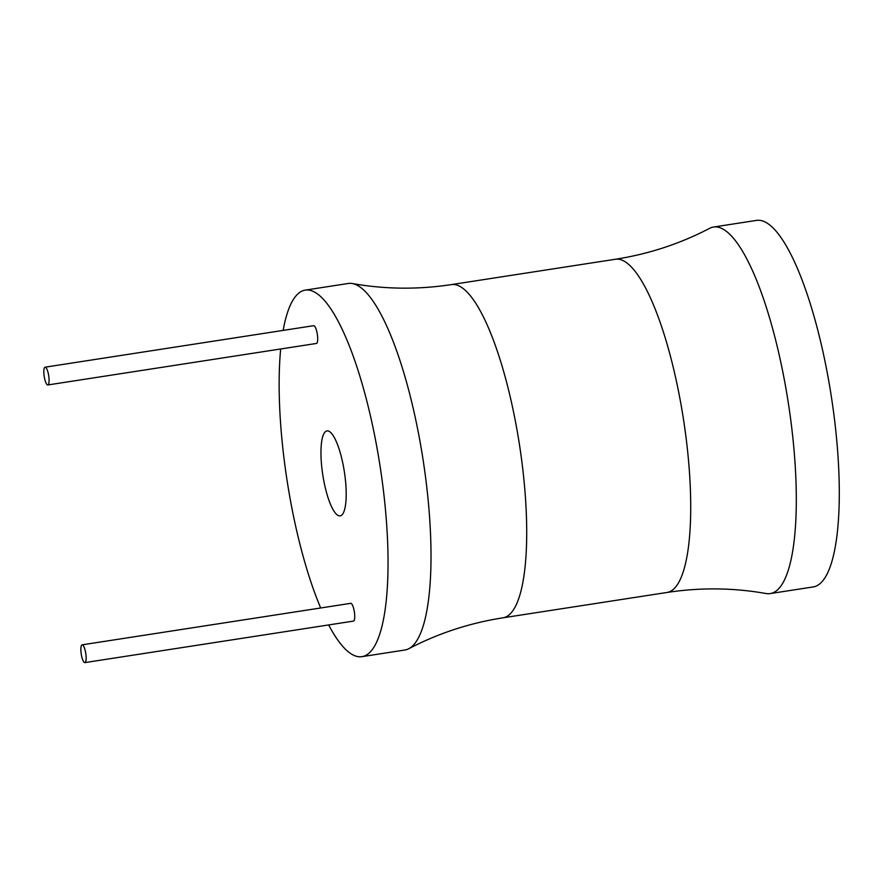 <?xml version="1.0" encoding="UTF-8"?>
<svg xmlns="http://www.w3.org/2000/svg" width="883" height="883" viewBox="0 0 883 883"><rect width="100%" height="100%" fill="white"/><g stroke="black" fill="none" stroke-linecap="round" stroke-linejoin="round"><path stroke-width="1.32" d="M328.664 624.932A185.441 47.042 -98.8 0 0 358.034 656.643A185.441 47.042 -98.8 0 0 361.898 656.665A185.441 47.042 -98.8 0 0 381.191 473.663A185.441 47.042 -98.8 0 0 309.127 290.143A185.441 47.042 -98.8 0 0 305.264 290.121A185.441 47.042 -98.8 0 0 283.156 330.397M280.673 348.973A185.441 47.042 -98.8 0 0 320.695 607.968M353.288 621.102A8.996 2.285 -98.8 0 0 353.476 621.102A8.996 2.285 -98.8 0 0 354.414 612.228A8.996 2.285 -98.8 0 0 350.915 603.332A8.996 2.285 -98.8 0 0 350.728 603.332A8.996 2.285 -98.8 0 0 350.551 603.387M316.246 343.454A8.996 2.285 -98.8 0 0 316.434 343.454A8.996 2.285 -98.8 0 0 317.361 334.58A8.996 2.285 -98.8 0 0 313.873 325.684A8.996 2.285 -98.8 0 0 313.686 325.684A8.996 2.285 -98.8 0 0 313.509 325.739M339.249 515.871A42.991 10.905 -98.8 0 0 340.143 515.882A42.991 10.905 -98.8 0 0 344.613 473.454A42.991 10.905 -98.8 0 0 327.913 430.915A42.991 10.905 -98.8 0 0 327.019 430.904A42.991 10.905 -98.8 0 0 322.549 473.332A42.991 10.905 -98.8 0 0 339.249 515.871M361.898 656.665L404.878 650.02A185.441 47.042 -98.8 0 0 408.774 648.718A185.441 47.042 -98.8 0 0 423.045 459.568A185.441 47.042 -98.8 0 0 352.35 283.542A185.441 47.042 -98.8 0 0 352.107 283.498A185.441 47.042 -98.8 0 0 348.244 283.476L305.264 290.121M717.404 227.052A185.441 47.042 81.2 0 1 789.457 410.573A185.441 47.042 81.2 0 1 770.175 593.575A185.441 47.042 81.2 0 1 766.301 593.553A185.441 47.042 81.2 0 1 766.058 593.519L760.738 592.625C729.733 587.714 698.475 587.659 666.952 592.471A168.587 42.77 81.2 0 0 684.491 426.103A168.587 42.77 81.2 0 0 618.983 259.271A168.587 42.77 81.2 0 0 615.462 259.249C648.828 254.017 680.219 243.708 709.634 228.333A185.441 47.042 81.2 0 1 713.53 227.03A185.441 47.042 81.2 0 1 717.404 227.052M713.53 227.03L756.51 220.397A185.441 47.042 81.2 0 1 760.384 220.419A185.441 47.042 81.2 0 1 832.437 403.928A185.441 47.042 81.2 0 1 813.144 586.941L770.175 593.575M84.691 662.603A8.996 2.285 -98.8 0 0 84.878 662.603A8.996 2.285 -98.8 0 0 85.817 653.729A8.996 2.285 -98.8 0 0 82.318 644.833A8.996 2.285 -98.8 0 0 82.13 644.833A8.996 2.285 -98.8 0 0 81.192 653.707A8.996 2.285 -98.8 0 0 84.691 662.603M47.649 384.955A8.996 2.285 -98.8 0 0 47.837 384.955A8.996 2.285 -98.8 0 0 48.764 376.081A8.996 2.285 -98.8 0 0 45.276 367.185A8.996 2.285 -98.8 0 0 45.088 367.185A8.996 2.285 -98.8 0 0 44.15 376.059A8.996 2.285 -98.8 0 0 47.649 384.955M666.952 592.471L502.946 617.813A168.587 42.77 -98.8 0 0 520.473 451.445A168.587 42.77 -98.8 0 0 454.977 284.613A168.587 42.77 -98.8 0 0 451.456 284.591C419.944 289.392 388.675 289.348 357.67 284.436L352.35 283.542M451.456 284.591L615.462 259.249M502.946 617.813C469.579 623.045 438.189 633.343 408.774 648.718M353.476 621.102L84.878 662.603M350.728 603.332L82.13 644.833M316.434 343.454L47.837 384.955M313.686 325.684L45.088 367.185"/></g></svg>
